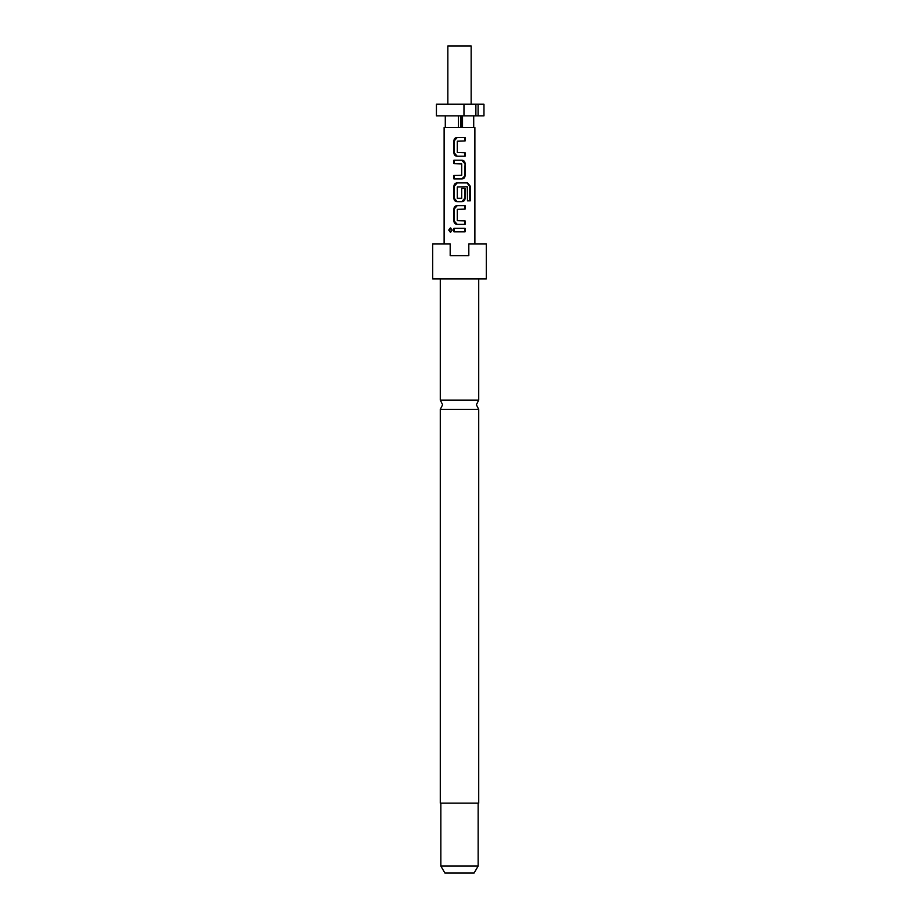 <?xml version="1.0" encoding="UTF-8"?>
<svg xmlns="http://www.w3.org/2000/svg" width="919" height="919" viewBox="0 0 919 919"><rect width="100%" height="100%" fill="white"/><g stroke="black" fill="none" stroke-linecap="round" stroke-linejoin="round"><path stroke-width="1.38" d="M450.747 227.969L449.552 230.083L450.747 232.208M452.205 230.083L450.379 227.923L448.736 230.083L450.379 232.254L452.205 230.083M478.719 400.087L440.281 400.087L442.613 404.751L440.281 409.403L478.719 409.403L476.387 404.751L478.719 400.087L478.719 278.939M457.248 205.626L454.342 208.889L454.342 221.123L457.248 224.385M464.658 224.385L464.658 220.882M457.248 182.904L454.342 186.166L454.342 198.401L457.248 201.663M461.752 201.663L464.658 198.401L464.658 188.384M454.342 175.449L454.342 178.952M454.342 160.193L454.342 163.685M457.248 137.482L454.342 140.733L454.342 152.968L457.248 156.23M464.658 156.23L464.658 152.738M454.342 228.337L454.342 231.841M447.852 104.192L447.852 45.95L471.148 45.95L471.148 104.192M458.455 115.851L458.455 127.5L462.521 127.5L462.521 115.851M436.433 115.851L463.969 115.851L463.969 104.192L436.433 104.192L436.433 115.851M462.521 127.5L474.882 127.5L474.882 243.983M459.5 137.482L465.083 137.482L465.083 140.975L457.294 141.204L457.294 152.508L465.083 152.738L465.083 156.23L457.065 156.23C455.123 156.046 454.078 154.955 453.917 152.968L453.917 140.733C454.078 138.746 455.123 137.666 457.065 137.482L459.5 137.482M459.5 160.193L461.935 160.193C463.877 160.377 464.922 161.468 465.083 163.456L465.083 175.69C464.922 177.677 463.877 178.757 461.935 178.952L453.917 178.952L453.917 175.449L461.706 175.219L461.706 163.915L453.917 163.685L453.917 160.193L459.5 160.193M459.5 182.904L467.679 182.904L470.229 186.166L470.229 200.847L467.472 200.847L467.277 186.787L457.294 187.017L457.294 198.32L461.706 198.32L461.706 188.384L465.083 188.384L465.083 198.401C464.922 200.388 463.877 201.479 461.935 201.663L457.065 201.663C455.123 201.479 454.078 200.388 453.917 198.401L453.917 186.166C454.078 184.179 455.123 183.099 457.065 182.904L459.5 182.904M459.5 205.626L465.083 205.626L465.083 209.118L457.294 209.348L457.294 220.652L465.083 220.882L465.083 224.385L457.065 224.385C455.123 224.19 454.078 223.11 453.917 221.123L453.917 208.889C454.078 206.901 455.123 205.81 457.065 205.626L459.5 205.626M459.5 228.337L465.083 228.337L465.083 231.841L453.917 231.841L453.917 228.337L459.5 228.337M458.455 127.5L444.118 127.5L444.118 243.983M478.144 866.066L474.101 873.05L444.899 873.05L440.856 866.066L478.144 866.066L478.144 803.149M459.5 278.939L486.289 278.939L486.289 243.983L468.816 243.983L468.816 255.643L450.184 255.643L450.184 243.983L432.711 243.983L432.711 278.939L459.5 278.939M440.281 409.403L440.281 803.149L478.719 803.149L478.719 409.403M475.881 115.851L475.881 104.192L483.968 104.192L483.968 115.851L463.969 115.851M478.098 104.192L478.098 115.851M473.71 115.851L473.71 127.5M460.545 115.851L460.545 127.5M475.881 104.192L463.969 104.192M445.29 115.851L445.29 127.5M462.016 115.851L462.016 127.5M464.658 231.841L464.658 228.337M464.658 140.975L464.658 137.482M461.752 178.952L465.083 175.69M464.658 175.69L465.083 163.456M464.658 163.456L461.752 160.193M469.425 200.847L469.425 186.166L470.229 186.166M469.425 186.166L467.059 182.904M464.658 209.118L464.658 205.626M440.281 400.087L440.281 278.939M440.856 866.066L440.856 803.149"/></g></svg>
